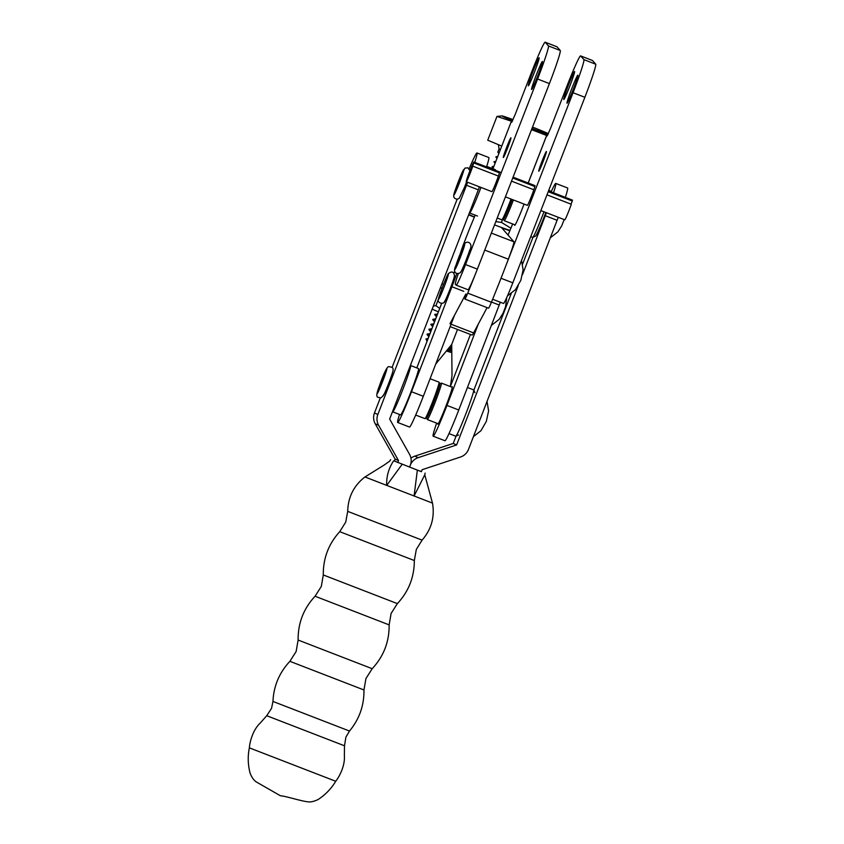 <?xml version="1.0" encoding="UTF-8"?>
<svg xmlns="http://www.w3.org/2000/svg" width="844" height="844" viewBox="0 0 844 844"><rect width="100%" height="100%" fill="white"/><g stroke="black" fill="none" stroke-linecap="round" stroke-linejoin="round"><path stroke-width="1.27" d="M558.243 217.298A33.844 1.846 111.1 0 1 557.093 220.295L545.277 215.726A33.844 1.846 -68.9 0 0 546.427 212.73M553.537 192.801A33.844 1.846 -68.9 0 0 555.795 183.422A33.844 1.846 -68.9 0 0 555.785 183.422A33.844 1.846 -68.9 0 0 551.143 191.873M532.986 237.259L522.52 264.341M511.285 293.385L473.832 390.213M456.087 436.095L453.249 443.448L414.794 456.161A12.692 12.671 113.9 0 0 410.965 458.218M518.216 285.694L456.625 444.946L453.249 443.448M545.277 215.726L522.468 274.69M456.625 444.946L418.181 457.659A12.692 12.671 113.9 0 0 410.321 465.139L409.562 467.112L410.321 465.139A12.692 12.671 -66.1 0 0 409.54 454.325L389.654 419.057L478.305 189.837A33.844 1.846 -68.9 0 0 479.455 186.84M397.746 462.544L398.505 460.571L395.129 459.073L394.359 461.046L421.378 471.68L422.137 469.707L460.592 456.984A12.692 12.671 113.9 0 0 468.441 449.514L557.093 220.295M555.785 183.422L567.611 187.99A33.844 1.846 111.1 0 1 567.611 187.99L567.611 187.99A33.844 1.846 111.1 0 1 565.353 197.369M486.566 166.912A33.844 1.846 -68.9 0 0 488.824 157.533A33.844 1.846 -68.9 0 0 488.813 157.533A33.844 1.846 -68.9 0 0 488.813 157.522L476.997 152.964A33.844 1.846 111.1 0 1 474.75 162.343M395.129 459.073L375.232 423.804A12.692 12.671 -66.1 0 1 374.462 412.99L380.254 398.009M398.505 460.571L378.618 425.302A12.692 12.671 -66.1 0 1 377.838 414.488L466.489 185.269L478.305 189.837M392.101 367.372L457.153 199.173M467.639 182.272A33.844 1.846 111.1 0 1 466.489 185.269M469.169 168.726A33.844 1.846 111.1 0 1 476.997 152.964A33.844 1.846 111.1 0 1 477.008 152.964M451.825 387.122A20.087 1.097 111.1 0 1 452.236 386.7A20.087 1.097 111.1 0 1 452.268 386.7A20.087 1.097 111.1 0 1 446.117 405.637A20.087 1.097 111.1 0 1 437.793 424.184A20.087 1.097 111.1 0 1 437.772 424.184A20.087 1.097 111.1 0 1 437.73 423.572M500.27 302.215A30.11 1.646 111.1 0 1 499.205 305.032L458.767 409.994A32.958 1.793 111.1 0 1 444.957 440.747L433.13 436.179A32.958 1.793 111.1 0 1 436.622 423.139M491.482 302.046L499.205 305.032M433.13 436.179A32.958 1.793 111.1 0 0 446.951 405.426L458.767 409.994L446.951 405.426L478.231 324.223M450.358 386.563L470.435 334.456M435.736 364.038L451.73 344.426L457.501 329.455L451.73 344.426L452.004 375.802L450.316 386.541M454.283 276.146A13.536 0.738 111.1 0 1 450.147 288.901A13.536 0.738 111.1 0 1 444.535 301.403A13.536 0.738 -68.9 0 0 449.567 290.389A13.536 0.738 -68.9 0 0 454.315 276.494M456.762 273.519A30.11 1.646 111.1 0 1 451.93 286.76L463.757 291.328M454.599 315.086L423.319 396.29L411.492 391.721A32.958 1.793 111.1 0 1 397.682 422.475A32.958 1.793 111.1 0 1 399.507 414.467M397.682 422.475L409.498 427.043A32.958 1.793 111.1 0 0 423.308 396.29L411.492 391.721L451.93 286.76M453.935 273.192A30.11 1.646 111.1 0 1 454.768 271.272M487.6 167.312A24.824 1.35 -68.9 0 0 487.537 166.701A24.824 1.35 -68.9 0 0 487.452 166.701L486.788 166.996M469.464 212.699L469.58 212.952A24.824 1.35 -68.9 0 0 469.633 213.005A24.824 1.35 -68.9 0 0 480.964 187.421M497.211 218.005L501.874 219.809A19.539 1.066 -68.9 0 0 501.937 219.799A19.539 1.066 -68.9 0 0 511.031 199.047M468.916 175.689L472.809 166.173A10.571 0.58 111.1 0 1 468.125 178.232A10.571 0.58 111.1 0 1 466.289 181.745A10.571 0.58 111.1 0 1 467.966 175.953A10.571 0.58 111.1 0 1 472.07 165.54A10.571 0.58 111.1 0 1 473.917 162.016A10.571 0.58 111.1 0 1 473.8 162.945L468.916 175.689M546.986 194.848L571.293 204.248A10.571 0.58 111.1 0 1 566.619 216.307A10.571 0.58 111.1 0 1 564.773 219.82L540.877 210.589M548.526 190.871L572.401 200.091A10.571 0.58 111.1 0 1 572.295 201.02L548.21 191.704M534.864 186.545L512.751 178M499.416 172.841L473.8 162.945M533.872 189.773L511.527 181.143M498.414 176.069L472.809 166.173M572.295 201.02L570.998 204.132M466.595 181.871A13.536 0.738 111.1 0 1 464.432 187.463L466.595 181.871M438.395 311.826A23.01 0.665 -158.8 0 1 432.17 309.126M438.426 299.251L435.926 305.686L439.713 308.419M441.813 288.806L440.663 287.171M433.362 306.045L435.926 305.686M415.681 415.048L424.975 418.645A19.539 1.066 -68.9 0 0 425.038 418.635L426.674 417.907A18.273 0.992 -68.9 0 0 433.711 402.314A18.273 0.992 -68.9 0 0 439.851 384.178A18.273 0.992 -68.9 0 0 439.829 383.872L439.102 382.237A19.539 1.066 -68.9 0 0 439.059 382.195L430.081 378.724M425.038 418.635A19.539 1.066 -68.9 0 0 432.561 401.955A19.539 1.066 -68.9 0 0 439.123 382.564A19.539 1.066 -68.9 0 0 439.102 382.237M392.565 411.534L392.671 411.788A24.824 1.35 -68.9 0 0 392.734 411.84L400.615 414.889A24.824 1.35 -68.9 0 0 410.005 394.317A24.824 1.35 -68.9 0 0 418.592 369.05A24.824 1.35 -68.9 0 0 418.518 368.575L410.638 365.536A24.824 1.35 -68.9 0 0 410.553 365.536L410.311 365.652M392.734 411.84A24.824 1.35 -68.9 0 0 402.124 391.278A24.824 1.35 -68.9 0 0 410.712 366.001A24.824 1.35 -68.9 0 0 410.638 365.536M512.139 199.479A18.273 0.992 111.1 0 1 503.636 219.029M513.395 199.954A19.539 1.066 111.1 0 1 504.374 220.664A19.539 1.066 111.1 0 1 504.237 220.717A19.539 1.066 111.1 0 1 504.195 220.674L503.499 219.102M548.727 190.354L550.573 191.06A24.824 1.35 111.1 0 1 550.626 191.124A24.824 1.35 111.1 0 1 550.636 191.683M544 211.791A24.824 1.35 111.1 0 1 532.838 237.312A24.824 1.35 111.1 0 1 532.743 237.364A24.824 1.35 111.1 0 1 532.659 237.375L530.749 236.636M545.857 212.509A22.714 1.234 111.1 0 1 535.56 236.098A22.714 1.234 111.1 0 1 535.476 236.162L532.743 237.364M439.724 383.841A18.273 0.992 111.1 0 1 439.84 383.904A18.273 0.992 111.1 0 1 433.711 402.314A18.273 0.992 111.1 0 1 426.568 417.864M439.798 383.809L441.359 383.113A19.539 1.066 111.1 0 1 441.423 383.102A19.539 1.066 111.1 0 1 441.475 383.176A19.539 1.066 111.1 0 1 435.124 402.366A19.539 1.066 111.1 0 1 427.338 419.552A19.539 1.066 111.1 0 1 427.296 419.51A19.539 1.066 111.1 0 1 427.286 419.479M467.439 387.491L473.663 389.896A24.824 1.35 111.1 0 1 473.727 389.96A24.824 1.35 111.1 0 1 465.899 413.75A24.824 1.35 111.1 0 1 455.844 436.2A24.824 1.35 111.1 0 1 455.76 436.211L448.987 433.594M473.727 389.96A24.824 1.35 111.1 0 1 473.737 389.991L474.929 392.692M510.019 230.328A23.01 0.665 -158.8 0 1 494.531 224.894M495.797 221.655L501.441 222.394L510.894 228.228M474.433 216.94A23.01 0.665 -158.8 0 1 468.779 214.471M502.549 219.524L501.441 222.394M390.593 378.217A13.536 0.738 111.1 0 1 383.007 395.984M466.268 259.688A13.536 0.738 111.1 0 1 460.835 271.694A13.536 0.738 -68.9 0 0 464.474 264.161A13.536 0.738 -68.9 0 0 469.644 250.351M427.032 341.324L425.967 338.898L427.729 339.531M451.804 352.665L446.381 350.988M447.257 349.912L451.793 351.252M451.783 350.06L448.438 348.466M496.958 158.461L495.882 157.111L497.338 157.501M497.485 157.121L495.882 157.111M499.142 152.859L497.791 152.184L499.247 152.574M429.554 334.794L426.99 334.467L429.406 335.173M431.157 330.626L428.91 329.54L431.305 330.236M431.453 329.856L429.058 329.171L431.885 328.717M433.056 325.689L430.82 324.613L433.204 325.309M433.352 324.929L430.967 324.244L433.784 323.801M434.955 320.762L432.729 319.686L435.103 320.372M435.251 320.003L432.729 319.686M436.854 315.825L434.649 314.759L436.907 315.413M437.15 315.065L434.797 314.39L437.582 313.947M493.402 167.639L492.052 166.964L493.508 167.355M493.656 166.975L492.2 166.584L493.909 166.321M495.312 162.713L493.972 162.037L495.417 162.428M495.565 162.048L494.109 161.658L495.818 161.394M449.335 347.369L451.762 348.087M451.74 345.66L451.012 345.312M451.762 347.675L449.609 347.032M548.378 133.637A26.248 0.76 21.2 0 0 536.605 128.689A26.248 0.76 21.2 0 0 532.532 127.054M513.057 119.605A26.248 0.76 21.2 0 0 501.969 115.902A26.248 0.76 21.2 0 0 512.54 120.755M512.181 121.483L496.968 116.43L501.969 115.902M501.758 146.096L487.737 140.188L496.968 116.43M540.498 132.719L531.826 128.889M532.005 128.425A26.248 0.76 21.2 0 0 548.094 134.249M447.879 349.152L451.783 350.017M451.772 348.962L449.219 347.506M249.36 747.858L335.722 781.259C331.333 788.623 325.478 794.7 318.156 799.49C314.052 801.484 310.56 802.254 307.659 801.8C299.483 800.713 285.778 796.082 280.461 795.786L256.291 781.934C253.844 780.32 251.776 777.398 250.088 773.157C247.893 764.685 247.651 756.256 249.36 747.858C249.908 740.631 253.411 729.416 260.258 723.023L266.725 715.712L344.5 745.79L344.373 755.559C345.133 764.886 340.185 775.552 335.722 781.259M414.33 560.532C414.32 577.117 408.665 591.475 397.366 603.608L323.294 574.954C323.094 558.38 328.569 543.947 339.731 531.678L414.33 560.532L416.324 549.433L422.084 540.128L347.717 511.369C348.013 497.179 353.763 485.711 364.946 476.966L432.487 503.098L424.775 474.792L414.066 496.061L417.358 470.14L421.441 471.522M394.37 461.035L417.358 470.14M402.187 464.274L386.668 485.469C386.362 476.491 388.662 468.304 393.578 460.919M425.112 473.104L424.785 474.792M390.645 459.621L389.728 461.098L384.252 464.981L364.946 476.976M499.521 171.923A10.571 0.58 111.1 0 1 496.135 182.272A10.571 0.58 111.1 0 1 491.894 191.651L466.289 181.745M536.373 74.799A15.013 0.823 111.1 0 1 542.407 61.485A15.013 0.823 111.1 0 1 537.596 76.182A15.013 0.823 111.1 0 1 531.572 89.496A15.013 0.823 111.1 0 1 536.373 74.799M533.113 71.096A15.013 0.823 111.1 0 1 539.137 57.782A15.013 0.823 111.1 0 1 534.326 72.478A15.013 0.823 111.1 0 1 528.302 85.803A15.013 0.823 111.1 0 1 533.113 71.096M506.706 147.162A10.571 0.58 111.1 0 1 510.947 137.783A10.571 0.58 111.1 0 1 507.56 148.133A10.571 0.58 111.1 0 1 503.319 157.512A10.571 0.58 111.1 0 1 506.706 147.162M573.055 89.886A15.013 0.823 -68.9 0 0 577.855 75.19A15.013 0.823 -68.9 0 0 571.831 88.504A15.013 0.823 -68.9 0 0 567.031 103.2A15.013 0.823 -68.9 0 0 573.055 89.886M569.784 86.194A15.013 0.823 -68.9 0 0 574.595 71.497A15.013 0.823 -68.9 0 0 568.561 84.811A15.013 0.823 -68.9 0 0 563.76 99.508A15.013 0.823 -68.9 0 0 569.784 86.194M543.019 161.837A10.571 0.58 -68.9 0 0 546.406 151.487A10.571 0.58 -68.9 0 0 542.154 160.866A10.571 0.58 -68.9 0 0 538.778 171.216A10.571 0.58 -68.9 0 0 543.019 161.837M514.64 224.736A20.087 1.097 -68.9 0 0 514.671 225.348A20.087 1.097 -68.9 0 0 522.731 207.529A20.087 1.097 -68.9 0 0 524.05 204.079M505.419 196.874L527.352 205.356A10.571 0.58 -68.9 0 0 531.593 195.977A10.571 0.58 -68.9 0 0 534.98 185.627L513.078 177.166M547.513 135.441L531.657 129.311M528.186 183L546.638 135.483L531.53 129.638M546.638 135.483L547.102 135.968L550.499 128.478L567.031 85.909A33.844 1.846 -68.9 0 1 580.609 55.904A33.844 1.846 -68.9 0 1 580.661 55.936L583.921 59.639A33.844 1.846 -68.9 0 1 573.055 92.724L506.01 265.364M503.457 303.429A23.263 1.266 -68.9 0 0 503.478 303.45A23.263 1.266 -68.9 0 0 512.814 282.824L584.871 97.292A33.844 1.846 -68.9 0 0 595.737 64.207L592.477 60.504A33.844 1.846 -68.9 0 0 592.435 60.473L580.609 55.904M512.656 223.976L508.046 235.075M511.211 121.768L492.949 168.789L511.211 121.768L511.949 121.926M460.74 252.419A10.571 0.58 111.1 0 1 461.71 249.286A10.571 0.58 111.1 0 1 464.021 242.966L468.905 230.401A12.692 0.696 111.1 0 1 470.857 225.527L475.172 215.146M511.221 121.789L511.654 122.275L515.051 114.773L531.583 72.204A33.844 1.846 111.1 0 1 545.161 42.2A33.844 1.846 111.1 0 1 545.203 42.232L548.463 45.935A33.844 1.846 111.1 0 1 537.596 79.02L465.54 264.552A23.263 1.266 111.1 0 1 456.214 285.177A23.263 1.266 111.1 0 1 456.182 285.156L455.349 284.206A23.263 1.266 111.1 0 1 458.292 273.699M545.161 42.2L556.977 46.768A33.844 1.846 111.1 0 1 557.019 46.8L560.289 50.503A33.844 1.846 111.1 0 1 549.412 83.588L477.366 269.12A23.263 1.266 111.1 0 1 468.03 289.745A23.263 1.266 111.1 0 1 467.998 289.724M449.968 323.779L465.329 294.967A13.071 0.717 111.1 0 1 466.015 294.007A13.071 0.717 111.1 0 1 465.392 296.856A10.149 0.549 -68.9 0 0 464.907 299.061A10.149 0.549 -68.9 0 0 467.745 293.142A93.906 5.117 -68.9 0 0 482.367 256.228M443.48 284.481A30.458 0.876 -158.8 0 1 441.95 283.837M468.642 214.83A30.458 0.876 21.2 0 0 474.328 217.182M509.829 230.781A30.458 0.876 21.2 0 1 501.769 227.859L513.89 241.785L491.356 233.081M464.907 299.061L488.549 308.197A10.149 0.549 -68.9 0 0 491.387 302.279A93.906 5.117 -68.9 0 0 508.352 259.203A21.153 1.15 -68.9 0 0 513.89 241.785M450.158 326.617L472.06 335.079A29.614 1.614 -68.9 0 0 473.6 332.916L487.083 307.627M418.181 457.659L414.794 456.161M378.618 425.302L375.232 423.804M377.838 414.488L374.462 412.99M416.809 367.921L441.655 303.429M438.574 298.765A13.536 0.738 -68.9 0 0 443.132 289.429A13.536 0.738 -68.9 0 0 448.407 274.205A13.536 0.738 -68.9 0 0 443.86 283.552A13.536 0.738 -68.9 0 0 438.574 298.765M438.658 298.576A13.325 0.728 -68.9 0 0 443.132 289.376A13.325 0.728 -68.9 0 0 448.333 274.395A13.325 0.728 -68.9 0 0 443.849 283.595A13.325 0.728 -68.9 0 0 438.658 298.576M459.252 179.297A13.536 0.738 111.1 0 1 463.799 169.96A13.536 0.738 111.1 0 1 458.524 185.174A13.536 0.738 111.1 0 1 453.966 194.521A13.536 0.738 111.1 0 1 459.252 179.297M459.241 179.35A13.325 0.728 111.1 0 1 463.725 170.15A13.325 0.728 111.1 0 1 458.535 185.131A13.325 0.728 111.1 0 1 454.051 194.331A13.325 0.728 111.1 0 1 459.241 179.35M384.685 375.939A13.536 0.738 111.1 0 1 377.859 392.608A13.536 0.738 111.1 0 1 379.283 386.214A13.536 0.738 111.1 0 1 386.109 369.535A13.536 0.738 111.1 0 1 384.685 375.939M384.642 376.013A13.325 0.728 111.1 0 1 377.922 392.428A13.325 0.728 111.1 0 1 379.325 386.13A13.325 0.728 111.1 0 1 386.046 369.714A13.325 0.728 111.1 0 1 384.642 376.013M455.876 265.501A13.536 0.738 -68.9 0 0 456.836 265.923A13.536 0.738 -68.9 0 0 463.736 248.073A13.536 0.738 -68.9 0 0 462.786 247.64A13.536 0.738 -68.9 0 0 455.876 265.501M455.939 265.364A13.325 0.728 -68.9 0 0 456.878 265.786A13.325 0.728 -68.9 0 0 463.672 248.21A13.325 0.728 -68.9 0 0 462.734 247.788A13.325 0.728 -68.9 0 0 455.939 265.364M500.408 149.599L499.078 148.871L497.791 152.184L498.878 153.534M349.5 731.041C359.365 719.13 364.186 705.436 363.964 689.97L289.893 661.327C279.322 672.615 273.678 685.982 272.96 701.438L349.5 731.041L345.903 737.097L344.5 745.79M372.193 668.701C383.682 656.347 389.327 641.746 389.137 624.876L315.065 596.233C303.576 608.577 297.932 623.188 298.122 640.047L372.193 668.701L365.948 678.513L363.964 689.97M528.228 183.021L546.68 135.494M512.814 282.824L501.019 278.256M584.871 97.292L573.055 92.724M595.737 64.207L583.921 59.639M592.477 60.504L580.661 55.936M545.203 42.232L557.019 46.8M548.463 45.935L560.289 50.503M537.596 79.02L549.412 83.588M465.54 264.552L477.366 269.12M473.6 332.916L451.086 324.212M465.867 295.178L465.329 294.967M491.387 302.279L467.745 293.142M508.352 259.203L484.751 250.077M416.788 367.91L441.634 303.429M495.417 169.739L487.537 166.701M477.514 216.053L469.633 213.005M503.573 219.071L501.937 219.799M501.252 172.587L473.917 162.016M491.335 325.467L499.152 319.37L502.982 313.367L505.588 306.625L506.727 297.531M454.515 275.735C454.673 277.718 446.666 298.291 445.031 300.833C443.87 305.285 436.897 302.827 438.384 299.525C439.133 294.588 447.172 274.922 448.259 273.741C451.74 270.935 453.829 271.599 454.515 275.735M448.153 275.102L448.153 275.102C448.607 275.376 440.61 296.518 439.281 298.048L439.407 297.89M550.32 237.808L557.873 231.868L561.714 225.865L564.182 219.598M469.939 170.71L467.871 167.798L464.886 168.135L459.252 179.266C454.357 192.453 452.511 196.156 454.505 198.023C456.15 199.416 457.764 199.458 459.347 198.161L464.422 187.495M463.535 171.058L454.8 193.645M550.921 191.788L550.626 191.124M504.237 220.717L515.114 224.926M426.6 417.938L427.296 419.51M427.338 419.552L438.215 423.762M458.566 434.998L455.844 436.2M441.423 383.102L452.3 387.312M487.03 401.459L488.613 410.933L486.323 421.409L480.974 430.704L473.421 436.643M379.251 386.288C374.082 399.908 378.481 396.606 380.538 397.978C383.376 396.733 386.742 390.128 390.624 378.144C394.718 367.098 393.568 367.573 388.683 366.612C386.921 366.866 383.777 373.428 379.251 386.288M377.901 392.481L386.636 369.894M507.466 295.875L515.462 289.661L520.811 280.366L523.101 269.89L521.518 260.427M469.707 250.193C466.743 259.055 461.257 272.612 460.296 272.686C457.311 274.638 452.131 273.351 455.813 265.66C459.284 255.658 464.633 241.943 465.782 242.692C468.8 240.878 473.125 244.401 469.707 250.193M464.453 245.604L455.728 268.192M432.613 326.86L430.967 324.244M436.411 316.975L434.797 314.39M493.128 168.315L492.2 166.584M495.048 163.388L494.109 161.658M498.414 144.683L499.078 148.871M427.001 334.488L428.805 336.735M428.91 329.561L430.704 331.797M432.74 319.707L434.512 321.912M496.04 156.731L497.738 156.467M432.898 319.306L435.683 318.874M427.159 334.087L429.997 333.644M425.967 338.898L428.098 338.571M272.96 701.438L271.546 708.338L266.725 715.712M298.122 640.047L296.138 651.515L289.893 661.327M315.065 596.233L321.311 586.422L323.294 574.954M397.366 603.608L391.12 613.419L389.137 624.876M339.731 531.678L345.723 522.13L347.717 511.369M422.084 540.128C431.411 529.431 434.882 517.087 432.487 503.098M390.635 459.611L389.728 461.098M503.478 303.45L492.622 299.251M456.214 285.177L468.03 289.745"/></g></svg>
